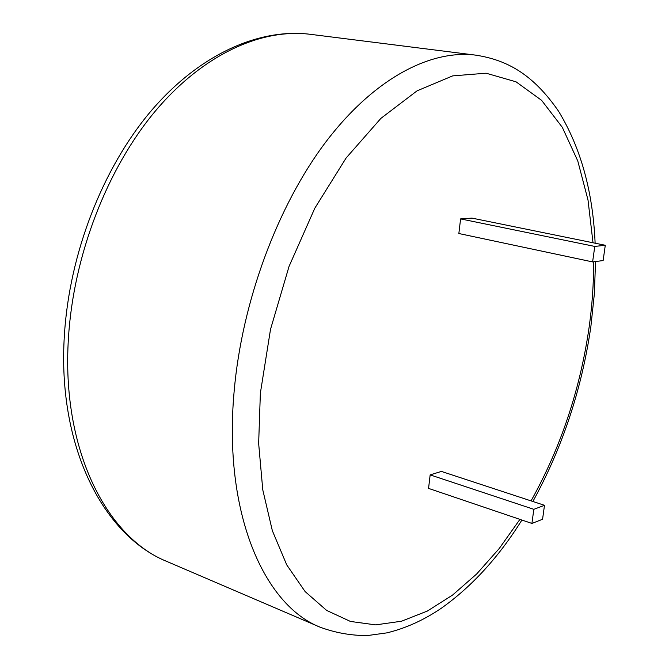 <?xml version="1.0" encoding="UTF-8"?>
<svg xmlns="http://www.w3.org/2000/svg" width="669" height="669" viewBox="0 0 669 669"><rect width="100%" height="100%" fill="white"/><g stroke="black" fill="none" stroke-linecap="round" stroke-linejoin="round"><path stroke-width="1" d="M460.59 218.914L471.946 218.111L605.286 245.264L603.129 260.567L592.609 261.913L458.85 233.523L460.59 218.914L594.774 246.426L605.286 245.264M544.491 505.304L441.406 471.419L430.159 474.89L428.553 488.395L531.914 523.434L542.567 519.269L544.491 505.304L533.829 509.326L430.159 474.89M594.774 246.426L592.609 261.913M533.829 509.326L531.914 523.434M68.455 337.929C61.08 449.401 106.639 537.575 167.066 561.55C102.7 535.551 57.149 445.403 64.391 335.244C69.333 253.693 102.566 168.396 150.659 111.455C198.877 54.657 258.803 27.881 310.274 34.303C261.805 28.165 203.426 53.938 155.208 111.238C107.182 168.605 73.481 255.433 68.455 337.929M593.01 242.763L588.009 200.006L577.799 161.037L562.311 127.319L541.639 100.375L516.05 81.819L486.104 73.205L452.687 75.881L417.071 90.833L380.895 118.38L346.116 158.001L314.823 208.184L289.05 266.404L270.519 329.34L260.366 393.163L258.652 443.455L262.775 489.833L272.35 530.709L286.725 564.87L305.114 591.572L326.656 610.429L350.456 621.442L375.669 624.879L401.525 621.217L427.349 611.056L452.553 595.084L476.646 574.002L499.216 548.538L519.93 519.37M531.061 500.889C560.689 447.686 580.031 389.885 589.088 327.501C592.216 305.231 593.721 283.322 593.595 261.78M167.066 561.55L320.334 627.279C263.937 605.311 223.028 512.814 234.142 391.323C241.935 301.51 277.71 205.567 325.853 141.928C374.172 78.34 430.56 49.397 475.734 55.142L310.274 34.303M320.334 627.279C335.738 632.907 351.459 635.667 367.515 635.55L386.858 632.874C405.707 628.308 423.862 620.096 441.323 608.238C471.888 586.537 498.748 557.135 521.912 520.039M532.875 501.491C562.445 447.561 581.779 389.258 590.869 326.589M590.886 326.464L594.365 293.775L595.535 261.537M595.126 243.19C592.943 191.618 580.725 147.59 558.49 111.121C533.051 74.326 507.244 60.018 475.734 55.142"/></g></svg>
